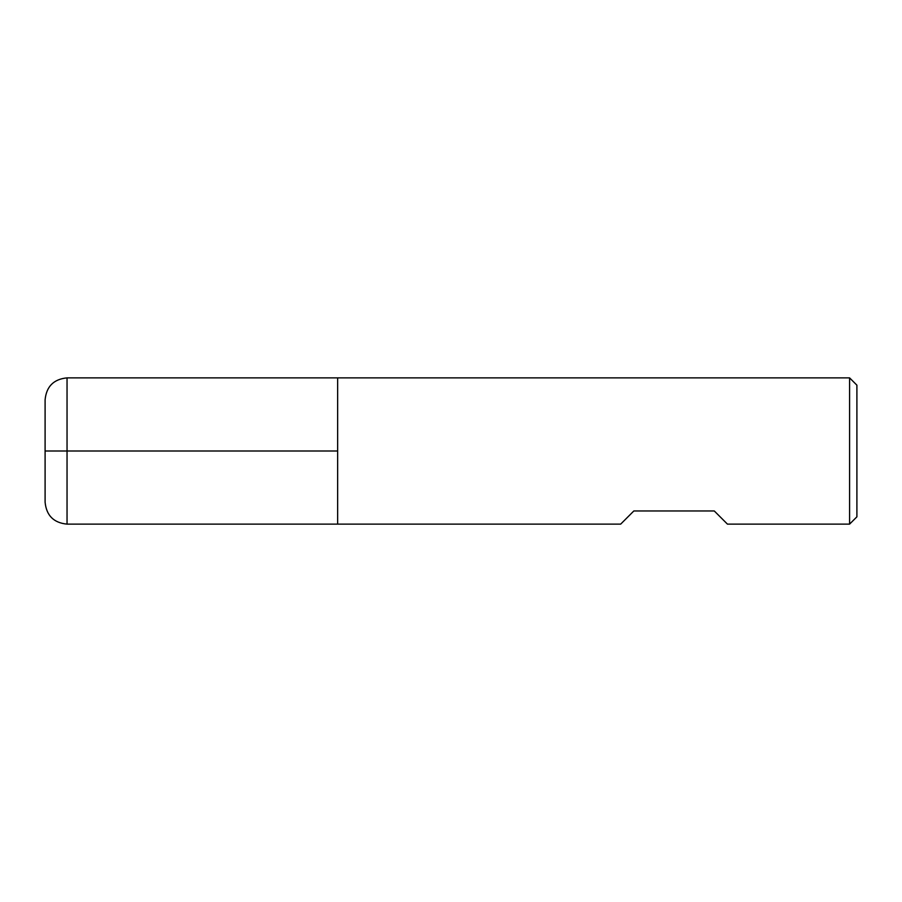 <?xml version="1.0" encoding="UTF-8"?>
<svg xmlns="http://www.w3.org/2000/svg" width="902" height="902" viewBox="0 0 902 902"><rect width="100%" height="100%" fill="white"/><g stroke="black" fill="none" stroke-linecap="round" stroke-linejoin="round"><path stroke-width="1.35" d="M849.583 524.13L849.583 377.87L337.641 377.87L337.641 524.13L337.641 377.87L67.041 377.87L67.041 451L337.641 451L45.1 451L67.041 451L67.041 524.13L620.677 524.13L633.835 510.972L714.283 510.972L727.452 524.13L849.583 524.13L856.9 516.823L856.9 385.177L849.583 377.87M67.041 524.13C53.714 522.833 46.397 515.527 45.1 502.2L45.1 399.8C46.397 386.473 53.714 379.167 67.041 377.87"/></g></svg>
